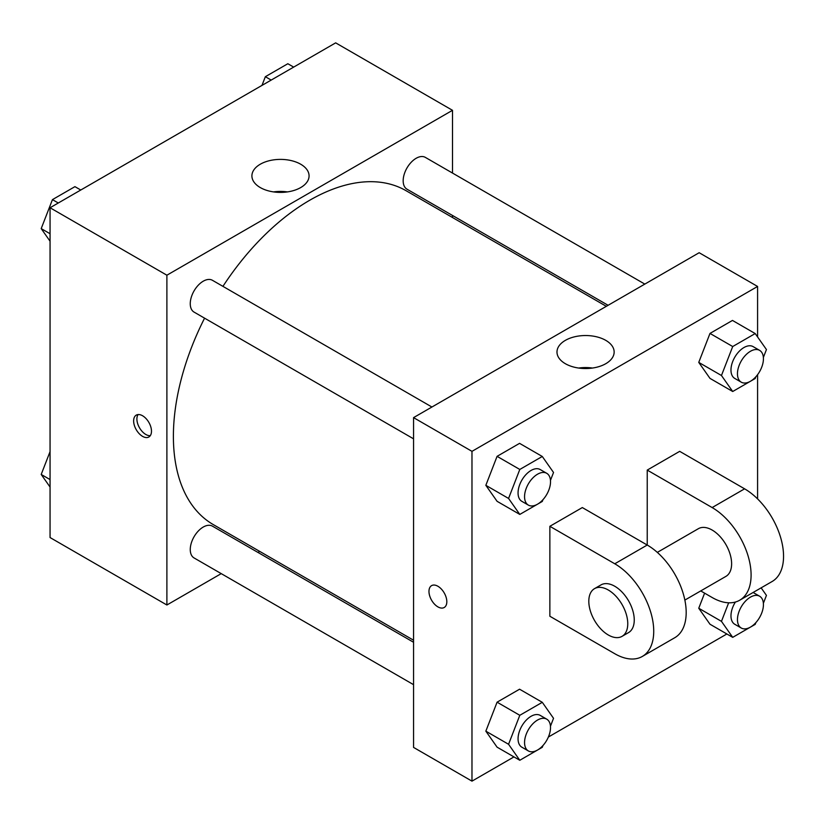 <?xml version="1.0" encoding="UTF-8"?>
<svg xmlns="http://www.w3.org/2000/svg" width="824" height="824" viewBox="0 0 824 824"><rect width="100%" height="100%" fill="white"/><g stroke="black" fill="none" stroke-linecap="round" stroke-linejoin="round"><path stroke-width="1.24" d="M221.234 573.628L166.891 605.001L50.058 537.547L50.058 207.751L335.667 42.858L452.5 110.313L452.5 173.061M259.725 551.411L257.953 552.43M204.568 318.167A192.775 111.302 120 0 0 173.39 436.359A192.775 111.302 120 0 0 213.313 524.61L413.555 640.217M606.33 306.322L406.088 190.715A192.775 111.302 120 0 0 222.933 286.361M452.5 215.466L452.5 217.505M166.891 605.001L166.891 275.206L452.5 110.313M644.821 284.095L425.328 157.374A18.355 10.599 120 0 0 411.186 162.297A18.355 10.599 120 0 0 403.173 180.775A18.355 10.599 120 0 0 406.974 189.18L608.102 305.302M413.555 642.267L212.427 526.145A18.355 10.599 120 0 0 198.275 531.058A18.355 10.599 120 0 0 190.262 549.536A18.355 10.599 120 0 0 194.062 557.941L413.555 684.662M413.555 438.821L194.062 312.1A18.355 10.599 -60 0 1 194.062 290.893A18.355 10.599 -60 0 1 212.427 280.294L431.92 407.015M166.891 275.206L50.058 207.751M260.281 187.563A28.582 16.501 180 0 1 251.907 175.903A28.582 16.501 180 0 1 280.49 159.393A28.582 16.501 180 0 1 309.072 175.903A28.582 16.501 180 0 1 291.428 191.147A28.582 16.501 180 0 1 260.281 187.563M151.482 431.209A12.617 7.292 60 0 1 148.866 436.988A12.617 7.292 60 0 1 136.248 429.695A12.617 7.292 60 0 1 136.248 415.121A12.617 7.292 60 0 1 145.972 418.51A12.617 7.292 60 0 1 151.482 431.209M150.287 435.669A12.617 7.292 60 0 1 139.513 427.811A12.617 7.292 60 0 1 138.092 414.554M273.558 191.91A28.582 16.501 180 0 1 287.411 191.91M513.96 756.906L471.977 781.142L413.555 747.409L413.555 417.624L699.164 252.721L757.586 286.453L757.586 336.954M50.058 241.205L41.2 228.608L52.448 199.624L74.933 186.646L80.773 190.025M50.058 233.717L41.2 228.608M58.288 203.003L52.448 199.624M261.981 85.397L265.349 76.704L287.834 63.726L293.674 67.094M271.189 80.082L265.349 76.704M50.058 487.046L41.2 474.449L50.058 451.634M50.058 479.568L41.2 474.449M542.975 499.663L542.285 501.445L519.8 514.423L508.562 498.438L519.8 469.453L542.285 456.475L553.532 472.471L550.463 480.371M546.714 473.295L540.225 469.556A18.355 10.599 120 0 0 526.072 474.469A18.355 10.599 120 0 0 518.059 492.948A18.355 10.599 120 0 0 521.87 501.353L528.359 505.102A18.355 10.599 120 0 0 546.714 494.503A18.355 10.599 120 0 0 546.714 473.295A18.355 10.599 120 0 0 532.572 478.219A18.355 10.599 120 0 0 524.558 496.697A18.355 10.599 120 0 0 528.359 505.102M519.8 514.423L497.078 501.311L485.841 485.315L497.078 456.341L519.573 443.353L542.285 456.475M508.562 498.438L485.841 485.315L497.078 456.341L519.573 443.353M519.8 469.453L497.078 456.341M755.886 376.743L755.196 378.525L732.711 391.503L721.464 375.507L732.711 346.533L755.196 333.555L766.444 349.551L763.374 357.451M759.625 350.375L753.136 346.626A18.355 10.599 120 0 0 738.984 351.549A18.355 10.599 120 0 0 730.97 370.028A18.355 10.599 120 0 0 734.771 378.432L741.26 382.182A18.355 10.599 120 0 0 759.625 371.572A18.355 10.599 120 0 0 759.625 350.375A18.355 10.599 120 0 0 745.473 355.298A18.355 10.599 120 0 0 737.459 373.777A18.355 10.599 120 0 0 741.26 382.182M732.711 391.503L709.989 378.391L698.752 362.395L709.989 333.421L732.474 320.433L755.196 333.555M721.464 375.507L698.752 362.395L709.989 333.421L732.474 320.433M732.711 346.533L709.989 333.421M542.975 745.514L542.285 747.296L519.8 760.274L508.562 744.278L519.8 715.304L542.285 702.316L553.532 718.312L550.463 726.222M546.714 719.146L540.225 715.397A18.355 10.599 120 0 0 526.072 720.32A18.355 10.599 120 0 0 518.059 738.788A18.355 10.599 120 0 0 521.87 747.193L528.359 750.942A18.355 10.599 120 0 0 546.714 740.343A18.355 10.599 120 0 0 546.714 719.146A18.355 10.599 120 0 0 532.572 724.059A18.355 10.599 120 0 0 524.558 742.537A18.355 10.599 120 0 0 528.359 750.942M519.8 760.274L497.078 747.162L485.841 731.166L497.078 702.182L519.573 689.204L542.285 702.316M508.562 744.278L485.841 731.166L497.078 702.182L519.573 689.204M519.8 715.304L497.078 702.182M761.139 587.852L766.444 595.391L763.374 603.302M755.886 622.594L755.196 624.376L732.711 637.354L721.464 621.358L728.663 602.797M735.399 602.035A18.355 10.599 120 0 0 730.97 615.868A18.355 10.599 120 0 0 734.771 624.273L741.26 628.022A18.355 10.599 120 0 0 759.625 617.423A18.355 10.599 120 0 0 759.625 596.226A18.355 10.599 120 0 0 745.473 601.139A18.355 10.599 120 0 0 737.459 619.617A18.355 10.599 120 0 0 741.26 628.022M753.136 592.477A18.355 10.599 120 0 0 753.126 592.477L759.625 596.226M732.711 637.354L709.989 624.231L698.752 608.246L704.602 593.156L698.752 608.246L721.464 621.358M437.904 606.876A12.617 7.292 -120 0 0 444.208 607.494A12.617 7.292 60 0 1 437.894 606.876A12.617 7.292 60 0 1 429.644 595.752A12.617 7.292 60 0 1 431.58 585.637A12.617 7.292 -120 0 0 429.654 595.752A12.617 7.292 -120 0 0 437.904 606.876M431.58 585.637A12.617 7.292 60 0 1 444.208 592.919A12.617 7.292 60 0 1 444.208 607.494M471.977 781.142L471.977 451.346L413.555 417.624L699.164 252.721M413.555 747.409L413.555 417.624M605.784 340.363A28.582 16.501 180 0 1 614.148 352.033A28.582 16.501 180 0 1 585.565 368.534A28.582 16.501 180 0 1 556.983 352.033A28.582 16.501 180 0 1 574.637 336.789A28.582 16.501 180 0 1 605.784 340.363M471.977 451.346L757.586 286.453M592.497 368.05A28.582 16.501 0 0 0 578.644 368.05M757.586 374.673L757.586 498.891M726.871 633.975L548.382 737.027M709.989 624.231L698.752 608.246M709.989 378.391L698.752 362.395M497.078 501.311L485.841 485.315M497.078 747.162L485.841 731.166M549.865 526.299L614.776 563.781A55.074 31.796 60 0 1 650.764 612.314A55.074 31.796 60 0 1 642.318 656.45A55.074 31.796 60 0 1 614.776 653.72L549.865 616.249L549.865 526.299L582.321 507.563L647.231 545.035L647.231 470.092L679.687 451.346L744.597 488.828A55.074 31.796 60 0 1 780.586 537.361A55.074 31.796 60 0 1 772.139 581.497L739.684 600.232A55.074 31.796 60 0 1 712.142 597.503L700.74 590.921M642.318 656.45L674.774 637.714A55.074 31.796 -120 0 0 683.22 593.579A55.074 31.796 -120 0 0 647.231 545.035L614.776 563.781M657.315 552.389L698.381 528.689A27.542 15.903 60 0 1 719.599 536.064A27.542 15.903 60 0 1 731.619 563.781A27.542 15.903 60 0 1 725.913 576.388L684.857 600.088M744.597 488.828L712.142 507.563L647.231 470.092M712.142 507.563A55.074 31.796 60 0 1 748.13 556.097A55.074 31.796 60 0 1 739.684 600.232M594.516 588.645L601.015 584.896A27.542 15.903 60 0 1 622.233 592.281A27.542 15.903 60 0 1 634.253 619.988A27.542 15.903 60 0 1 628.547 632.595L622.058 636.344A27.542 15.903 60 0 1 594.516 620.451A27.542 15.903 60 0 1 594.516 588.645A27.542 15.903 60 0 1 615.744 596.02A27.542 15.903 60 0 1 627.764 623.737A27.542 15.903 60 0 1 622.058 636.344"/></g></svg>
